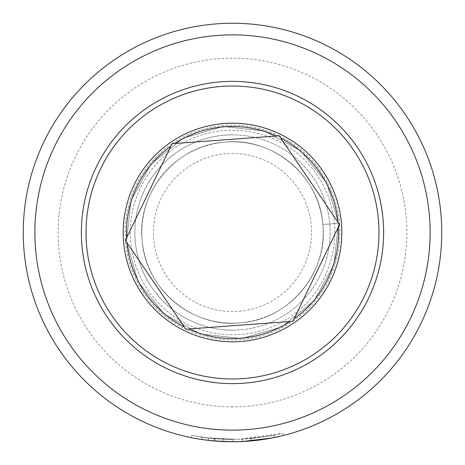 <?xml version="1.0" encoding="UTF-8"?>
<svg xmlns="http://www.w3.org/2000/svg" width="465" height="465" viewBox="0 0 465 465"><rect width="100%" height="100%" fill="white"/><g stroke="black" fill="none" stroke-linecap="round" stroke-linejoin="round"><path stroke-width="0.35" stroke-dasharray="2.33 1.74" d="M232.942 439.425L232.948 441.75L232.942 439.425L208.523 438.03L223.764 439.239L214.597 438.646A206.925 206.925 0 0 1 205.466 437.652C204.577 438.094 233.767 439.977 232.942 439.425L232.948 441.75L232.5 441.75A209.25 209.25 0 0 1 23.25 232.5A209.25 209.25 0 0 1 232.5 23.25A209.25 209.25 0 0 1 441.75 232.5A209.25 209.25 0 0 1 232.5 441.75L214.911 441.012M251.286 438.571C282.284 434.397 280.866 434.513 247.037 438.914C214.586 441.053 186.616 434.484 208.564 438.036L191.76 435.374L205.187 437.617L237.551 439.361L282.941 433.182L271.345 435.746L242.126 439.198A206.925 206.925 0 0 0 251.286 438.571L251.501 440.884L274.478 437.495L274.013 435.217L251.286 438.571L251.501 440.884A209.25 209.25 0 0 1 242.236 441.523L257.72 440.227M266.59 438.954L265.788 439.088M243.16 441.477L248.734 441.122M255.006 440.535L256.145 440.407M258.796 440.093L265.341 439.158M267.555 438.791L268.479 438.635M278.831 436.554L283.511 435.438L282.947 433.182M232.5 334.8A102.3 102.3 0 0 1 130.2 232.5A102.3 102.3 0 0 1 232.5 130.2A102.3 102.3 0 0 1 334.8 232.5A102.3 102.3 0 0 1 232.5 334.8A102.3 102.3 0 0 1 130.2 232.5A102.3 102.3 0 0 1 232.5 130.2A102.3 102.3 0 0 1 334.8 232.5A102.3 102.3 0 0 1 232.5 334.8M232.5 330.15A97.65 97.65 0 0 1 134.85 232.5A97.65 97.65 0 0 1 232.5 134.85A97.65 97.65 0 0 1 330.15 232.5A97.65 97.65 0 0 1 232.5 330.15A97.65 97.65 0 0 1 134.85 232.5A97.65 97.65 0 0 1 232.5 134.85A97.65 97.65 0 0 1 330.15 232.5A97.65 97.65 0 0 1 232.5 330.15A97.65 97.65 0 0 1 134.85 232.5A97.65 97.65 0 0 1 232.5 134.85M232.5 86.025A146.475 146.475 0 0 1 378.975 232.5A146.475 146.475 0 0 1 232.5 378.975A146.475 146.475 0 0 1 86.025 232.5A146.475 146.475 0 0 1 232.5 86.025M232.5 81.375A151.125 151.125 0 0 1 383.625 232.5A151.125 151.125 0 0 1 232.5 383.625A151.125 151.125 0 0 1 81.375 232.5A151.125 151.125 0 0 1 232.5 81.375A151.125 151.125 0 0 1 383.625 232.5A151.125 151.125 0 0 1 232.5 383.625A151.125 151.125 0 0 1 81.375 232.5A151.125 151.125 0 0 1 232.5 81.375A151.125 151.125 0 0 1 383.625 232.5A151.125 151.125 0 0 1 232.5 383.625M196.253 438.588L194.469 438.263M193.312 438.047L192.161 437.827M191.76 435.374L191.307 437.652L201.694 439.472M204.856 439.913L208.698 440.39M210.413 440.582L232.5 441.75L208.256 440.343L202.118 439.53M215.028 438.687L214.83 441L214.005 440.93M213.04 440.843L209.727 440.506M207.809 440.285L205.739 440.029M203.99 439.797L202.461 439.582M208.297 440.343L208.564 438.036L200.816 436.984L200.462 439.28L201.665 439.466M201.868 439.495L203.432 439.721M213.452 440.884L214.394 440.965A209.25 209.25 0 0 1 205.164 439.954L205.466 437.652M223.764 439.239L223.665 441.564L223.764 439.239M214.597 438.646L214.394 440.965M208.523 438.03L208.256 440.343M242.126 439.198L242.236 441.523L242.126 439.198M202.089 437.176L201.746 439.477M245.723 383.044A151.125 151.125 0 0 0 383.044 219.277A151.125 151.125 0 0 0 219.277 81.956A151.125 151.125 0 0 0 81.956 245.723A151.125 151.125 0 0 0 245.723 383.044M245.317 378.411A146.475 146.475 0 0 0 378.411 219.683A146.475 146.475 0 0 0 219.683 86.589A146.475 146.475 0 0 0 86.589 245.317A146.475 146.475 0 0 0 245.317 378.411M240.434 322.826A90.675 90.675 0 0 0 322.826 224.566A90.675 90.675 0 0 0 224.566 142.174A90.675 90.675 0 0 0 142.174 240.434A90.675 90.675 0 0 0 240.434 322.826C288.782 319.856 328.331 272.693 322.826 224.566C319.856 176.218 272.693 136.669 224.566 142.174C176.218 145.144 136.669 192.307 142.174 240.434C145.144 288.782 192.307 328.331 240.434 322.826C288.782 319.856 328.331 272.693 322.826 224.566C319.856 176.218 272.693 136.669 224.566 142.174C176.218 145.144 136.669 192.307 142.174 240.434C145.144 288.782 192.307 328.331 240.434 322.826C288.782 319.856 328.331 272.693 322.826 224.566A90.675 90.675 0 0 0 224.566 142.174C176.218 145.144 136.669 192.307 142.174 240.434C145.144 288.782 192.307 328.331 240.434 322.826C288.782 319.856 328.331 272.693 322.826 224.566C319.856 176.218 272.693 136.669 224.566 142.174C176.218 145.144 136.669 192.307 142.174 240.434C145.144 288.782 192.307 328.331 240.434 322.826C288.782 319.856 328.331 272.693 322.826 224.566C319.856 176.218 272.693 136.669 224.566 142.174C176.218 145.144 136.669 192.307 142.174 240.434C145.144 288.782 192.307 328.331 240.434 322.826C288.782 319.856 328.331 272.693 322.826 224.566C319.856 176.218 272.693 136.669 224.566 142.174C176.218 145.144 136.669 192.307 142.174 240.434C145.144 288.782 192.307 328.331 240.434 322.826C288.782 319.856 328.331 272.693 322.826 224.566C319.856 176.218 272.693 136.669 224.566 142.174C176.218 145.144 136.669 192.307 142.174 240.434C145.144 288.782 192.307 328.331 240.434 322.826C288.782 319.856 328.331 272.693 322.826 224.566C319.856 176.218 272.693 136.669 224.566 142.174C176.218 145.144 136.669 192.307 142.174 240.434C145.144 288.782 192.307 328.331 240.434 322.826C288.782 319.856 328.331 272.693 322.826 224.566C319.856 176.218 272.693 136.669 224.566 142.174C176.218 145.144 136.669 192.307 142.174 240.434C145.144 288.782 192.307 328.331 240.434 322.826C288.782 319.856 328.331 272.693 322.826 224.566C319.856 176.218 272.693 136.669 224.566 142.174C176.218 145.144 136.669 192.307 142.174 240.434C145.144 288.782 192.307 328.331 240.434 322.826C288.782 319.856 328.331 272.693 322.826 224.566C319.856 176.218 272.693 136.669 224.566 142.174C176.218 145.144 136.669 192.307 142.174 240.434C145.144 288.782 192.307 328.331 240.434 322.826C288.782 319.856 328.331 272.693 322.826 224.566C319.856 176.218 272.693 136.669 224.566 142.174C176.218 145.144 136.669 192.307 142.174 240.434C145.144 288.782 192.307 328.331 240.434 322.826C288.782 319.856 328.331 272.693 322.826 224.566C319.856 176.218 272.693 136.669 224.566 142.174C176.218 145.144 136.669 192.307 142.174 240.434C145.144 288.782 192.307 328.331 240.434 322.826C288.782 319.856 328.331 272.693 322.826 224.566C319.856 176.218 272.693 136.669 224.566 142.174C176.218 145.144 136.669 192.307 142.174 240.434C145.144 288.782 192.307 328.331 240.434 322.826C288.782 319.856 328.331 272.693 322.826 224.566C319.856 176.218 272.693 136.669 224.566 142.174C176.218 145.144 136.669 192.307 142.174 240.434C145.144 288.782 192.307 328.331 240.434 322.826C288.782 319.856 328.331 272.693 322.826 224.566C319.856 176.218 272.693 136.669 224.566 142.174C176.218 145.144 136.669 192.307 142.174 240.434C145.144 288.782 192.307 328.331 240.434 322.826C288.782 319.856 328.331 272.693 322.826 224.566C319.856 176.218 272.693 136.669 224.566 142.174C176.218 145.144 136.669 192.307 142.174 240.434C145.144 288.782 192.307 328.331 240.434 322.826C288.782 319.856 328.331 272.693 322.826 224.566C319.856 176.218 272.693 136.669 224.566 142.174C176.218 145.144 136.669 192.307 142.174 240.434C145.144 288.782 192.307 328.331 240.434 322.826C288.782 319.856 328.331 272.693 322.826 224.566C319.856 176.218 272.693 136.669 224.566 142.174C176.218 145.144 136.669 192.307 142.174 240.434C145.144 288.782 192.307 328.331 240.434 322.826C288.782 319.856 328.331 272.693 322.826 224.566C319.856 176.218 272.693 136.669 224.566 142.174C176.218 145.144 136.669 192.307 142.174 240.434C145.144 288.782 192.307 328.331 240.434 322.826C288.782 319.856 328.331 272.693 322.826 224.566C319.856 176.218 272.693 136.669 224.566 142.174C176.218 145.144 136.669 192.307 142.174 240.434C145.144 288.782 192.307 328.331 240.434 322.826C288.782 319.856 328.331 272.693 322.826 224.566C319.856 176.218 272.693 136.669 224.566 142.174C176.218 145.144 136.669 192.307 142.174 240.434C145.144 288.782 192.307 328.331 240.434 322.826C288.782 319.856 328.331 272.693 322.826 224.566C319.856 176.218 272.693 136.669 224.566 142.174C176.218 145.144 136.669 192.307 142.174 240.434C145.144 288.782 192.307 328.331 240.434 322.826C288.782 319.856 328.331 272.693 322.826 224.566C319.856 176.218 272.693 136.669 224.566 142.174C176.218 145.144 136.669 192.307 142.174 240.434C145.144 288.782 192.307 328.331 240.434 322.826C288.782 319.856 328.331 272.693 322.826 224.566C319.856 176.218 272.693 136.669 224.566 142.174C176.218 145.144 136.669 192.307 142.174 240.434C145.144 288.782 192.307 328.331 240.434 322.826C288.782 319.856 328.331 272.693 322.826 224.566C319.856 176.218 272.693 136.669 224.566 142.174C176.218 145.144 136.669 192.307 142.174 240.434C145.144 288.782 192.307 328.331 240.434 322.826C288.782 319.856 328.331 272.693 322.826 224.566C319.856 176.218 272.693 136.669 224.566 142.174C176.218 145.144 136.669 192.307 142.174 240.434C145.144 288.782 192.307 328.331 240.434 322.826C288.782 319.856 328.331 272.693 322.826 224.566C319.856 176.218 272.693 136.669 224.566 142.174C176.218 145.144 136.669 192.307 142.174 240.434C145.144 288.782 192.307 328.331 240.434 322.826C288.782 319.856 328.331 272.693 322.826 224.566C319.856 176.218 272.693 136.669 224.566 142.174C176.218 145.144 136.669 192.307 142.174 240.434C145.144 288.782 192.307 328.331 240.434 322.826C288.782 319.856 328.331 272.693 322.826 224.566C319.856 176.218 272.693 136.669 224.566 142.174C176.218 145.144 136.669 192.307 142.174 240.434C145.144 288.782 192.307 328.331 240.434 322.826C288.782 319.856 328.331 272.693 322.826 224.566C319.856 176.218 272.693 136.669 224.566 142.174A90.675 90.675 0 0 0 142.174 240.434A90.675 90.675 0 0 0 240.434 322.826C288.782 319.856 328.331 272.693 322.826 224.566C319.856 176.218 272.693 136.669 224.566 142.174C176.218 145.144 136.669 192.307 142.174 240.434C145.144 288.782 192.307 328.331 240.434 322.826A90.675 90.675 0 0 0 322.826 224.566C319.856 176.218 272.693 136.669 224.566 142.174C176.218 145.144 136.669 192.307 142.174 240.434C145.144 288.782 192.307 328.331 240.434 322.826M239.417 311.248A79.05 79.05 0 0 0 311.248 225.583A79.05 79.05 0 0 0 225.583 153.752A79.05 79.05 0 0 0 153.752 239.417A79.05 79.05 0 0 0 239.417 311.248M338.497 223.188L322.826 224.566L338.497 223.188L322.826 224.566L338.497 223.188L326.866 183.332L300.867 150.962L264.463 131.008L223.188 126.503L183.332 138.134L150.962 164.133L131.008 200.537L126.503 241.812L138.134 281.668L164.133 314.038L200.537 333.992L241.812 338.497L281.668 326.866L314.038 300.867L333.992 264.463L338.497 223.188L326.866 183.332L300.867 150.962L264.463 131.008L223.188 126.503L183.332 138.134L150.962 164.133L131.008 200.537L126.503 241.812L138.134 281.668L164.133 314.038L200.537 333.992L241.812 338.497L281.668 326.866L314.038 300.867L333.992 264.463L338.497 223.188L326.866 183.332L300.867 150.962L264.463 131.008L223.188 126.503L183.332 138.134L150.962 164.133L131.008 200.537L126.503 241.812L138.134 281.668L164.133 314.038L200.537 333.992L241.812 338.497L281.668 326.866L314.038 300.867L333.992 264.463L338.497 223.188L326.866 183.332L300.867 150.962L264.463 131.008L223.188 126.503L183.332 138.134L150.962 164.133L131.008 200.537L126.503 241.812L138.134 281.668L164.133 314.038L200.537 333.992L241.812 338.497L281.668 326.866L314.038 300.867L333.992 264.463L338.497 223.188L326.866 183.332L300.867 150.962L264.463 131.008L223.188 126.503L183.332 138.134L150.962 164.133L131.008 200.537L126.503 241.812L138.134 281.668L164.133 314.038L200.537 333.992L241.812 338.497L281.668 326.866L314.038 300.867L333.992 264.463L338.497 223.188L326.866 183.332L300.867 150.962L264.463 131.008L223.188 126.503L183.332 138.134L150.962 164.133L131.008 200.537L126.503 241.812L138.134 281.668L164.133 314.038L200.537 333.992L241.812 338.497L281.668 326.866L314.038 300.867L333.992 264.463L338.497 223.188L326.866 183.332L300.867 150.962L264.463 131.008L223.188 126.503L183.332 138.134L150.962 164.133L131.008 200.537L126.503 241.812L138.134 281.668L164.133 314.038L200.537 333.992L241.812 338.497L281.668 326.866L314.038 300.867L333.992 264.463L338.497 223.188L326.866 183.332L300.867 150.962L264.463 131.008L223.188 126.503L183.332 138.134L150.962 164.133L131.008 200.537L126.503 241.812L138.134 281.668L164.133 314.038L200.537 333.992L241.812 338.497L281.668 326.866L314.038 300.867L333.992 264.463L338.497 223.188L326.866 183.332L300.867 150.962L264.463 131.008L223.188 126.503L183.332 138.134L150.962 164.133L131.008 200.537L126.503 241.812L138.134 281.668L164.133 314.038L200.537 333.992L241.812 338.497L281.668 326.866L314.038 300.867L333.992 264.463L338.497 223.188L326.866 183.332L300.867 150.962L264.463 131.008L223.188 126.503L183.332 138.134L150.962 164.133L131.008 200.537L126.503 241.812L138.134 281.668L164.133 314.038L200.537 333.992L241.812 338.497L281.668 326.866L314.038 300.867L333.992 264.463L338.497 223.188L326.866 183.332L300.867 150.962L264.463 131.008L223.188 126.503L183.332 138.134L150.962 164.133L131.008 200.537L126.503 241.812L138.134 281.668L164.133 314.038L200.537 333.992L241.812 338.497L281.668 326.866L314.038 300.867L333.992 264.463L338.497 223.188L326.866 183.332L300.867 150.962L264.463 131.008L223.188 126.503L183.332 138.134L150.962 164.133L131.008 200.537L126.503 241.812L138.134 281.668L164.133 314.038L200.537 333.992L241.812 338.497L281.668 326.866L314.038 300.867L333.992 264.463L338.497 223.188L326.866 183.332L300.867 150.962L264.463 131.008L223.188 126.503L183.332 138.134L150.962 164.133L131.008 200.537L126.503 241.812L138.134 281.668L164.133 314.038L200.537 333.992L241.812 338.497L281.668 326.866L314.038 300.867L333.992 264.463L338.497 223.188L326.866 183.332L300.867 150.962L264.463 131.008L223.188 126.503L183.332 138.134L150.962 164.133L131.008 200.537L126.503 241.812L138.134 281.668L164.133 314.038L200.537 333.992L241.812 338.497L281.668 326.866L314.038 300.867L333.992 264.463L338.497 223.188L326.866 183.332L300.867 150.962L264.463 131.008L223.188 126.503L183.332 138.134L150.962 164.133L131.008 200.537L126.503 241.812L138.134 281.668L164.133 314.038L200.537 333.992L241.812 338.497L281.668 326.866L314.038 300.867L333.992 264.463L338.497 223.188L326.866 183.332L300.867 150.962L264.463 131.008L223.188 126.503L183.332 138.134L150.962 164.133L131.008 200.537L126.503 241.812L138.134 281.668L164.133 314.038L200.537 333.992L241.812 338.497L281.668 326.866L314.038 300.867L333.992 264.463L338.497 223.188L326.866 183.332L300.867 150.962L264.463 131.008L223.188 126.503L183.332 138.134L150.962 164.133L131.008 200.537L126.503 241.812L138.134 281.668L164.133 314.038L200.537 333.992L241.812 338.497L281.668 326.866L314.038 300.867L333.992 264.463L338.497 223.188L326.866 183.332L300.867 150.962L264.463 131.008L223.188 126.503L183.332 138.134L150.962 164.133L131.008 200.537L126.503 241.812L138.134 281.668L164.133 314.038L200.537 333.992L241.812 338.497L281.668 326.866L314.038 300.867L333.992 264.463L338.497 223.188L326.866 183.332L300.867 150.962L264.463 131.008L223.188 126.503L183.332 138.134L150.962 164.133L131.008 200.537L126.503 241.812L138.134 281.668L164.133 314.038L200.537 333.992L241.812 338.497L281.668 326.866L314.038 300.867L333.992 264.463L338.497 223.188L326.866 183.332L300.867 150.962L264.463 131.008L223.188 126.503L183.332 138.134L150.962 164.133L131.008 200.537L126.503 241.812L138.134 281.668L164.133 314.038L200.537 333.992L241.812 338.497L281.668 326.866L314.038 300.867L333.992 264.463L338.497 223.188L326.866 183.332L300.867 150.962L264.463 131.008L223.188 126.503L183.332 138.134L150.962 164.133L131.008 200.537L126.503 241.812L138.134 281.668L164.133 314.038L200.537 333.992L241.812 338.497L281.668 326.866L314.038 300.867L333.992 264.463L338.497 223.188L326.866 183.332L300.867 150.962L264.463 131.008L223.188 126.503L183.332 138.134L150.962 164.133L131.008 200.537L126.503 241.812L138.134 281.668L164.133 314.038L200.537 333.992L241.812 338.497L281.668 326.866L314.038 300.867L333.992 264.463L338.497 223.188L326.866 183.332L300.867 150.962L264.463 131.008L223.188 126.503L183.332 138.134L150.962 164.133L131.008 200.537L126.503 241.812L138.134 281.668L164.133 314.038L200.537 333.992L241.812 338.497L281.668 326.866L314.038 300.867L333.992 264.463L338.497 223.188L326.866 183.332L300.867 150.962L264.463 131.008L223.188 126.503L183.332 138.134L150.962 164.133L131.008 200.537L126.503 241.812L138.134 281.668L164.133 314.038L200.537 333.992L241.812 338.497L281.668 326.866L314.038 300.867L333.992 264.463L338.497 223.188L326.866 183.332L300.867 150.962L264.463 131.008L223.188 126.503L183.332 138.134L150.962 164.133L131.008 200.537L126.503 241.812L138.134 281.668L164.133 314.038L200.537 333.992L241.812 338.497L281.668 326.866L314.038 300.867L333.992 264.463L338.497 223.188L326.866 183.332L300.867 150.962L264.463 131.008L223.188 126.503L183.332 138.134L150.962 164.133L131.008 200.537L126.503 241.812L138.134 281.668L164.133 314.038L200.537 333.992L241.812 338.497L281.668 326.866L314.038 300.867L333.992 264.463L338.497 223.188L326.866 183.332L300.867 150.962L264.463 131.008L223.188 126.503L183.332 138.134L150.962 164.133L131.008 200.537L126.503 241.812L138.134 281.668L164.133 314.038L200.537 333.992L241.812 338.497L281.668 326.866L314.038 300.867L333.992 264.463L338.497 223.188L326.866 183.332L300.867 150.962L264.463 131.008L223.188 126.503L183.332 138.134L150.962 164.133L131.008 200.537L126.503 241.812L138.134 281.668L164.133 314.038L200.537 333.992L241.812 338.497L281.668 326.866L314.038 300.867L333.992 264.463L338.497 223.188L326.866 183.332L300.867 150.962L264.463 131.008L223.188 126.503L183.332 138.134L150.962 164.133L131.008 200.537L126.503 241.812L138.134 281.668L164.133 314.038L200.537 333.992L241.812 338.497L281.668 326.866L314.038 300.867L333.992 264.463L338.497 223.188L326.866 183.332L300.867 150.962L264.463 131.008L223.188 126.503L183.332 138.134L150.962 164.133L131.008 200.537L126.503 241.812L138.134 281.668L164.133 314.038L200.537 333.992L241.812 338.497L281.668 326.866L314.038 300.867L333.992 264.463L338.497 223.188L326.866 183.332L300.867 150.962L264.463 131.008L223.188 126.503L183.332 138.134L150.962 164.133L131.008 200.537L126.503 241.812L138.134 281.668L164.133 314.038L200.537 333.992L241.812 338.497L281.668 326.866L314.038 300.867L333.992 264.463L338.497 223.188L326.866 183.332L300.867 150.962L264.463 131.008L223.188 126.503L183.332 138.134L150.962 164.133L131.008 200.537L126.503 241.812L138.134 281.668L164.133 314.038L200.537 333.992L241.812 338.497L281.668 326.866L314.038 300.867L333.992 264.463L338.497 223.188M185.814 329.197L292.869 321.298A107.374 107.374 0 0 1 185.814 329.197M125.533 241.899A107.374 107.374 0 0 0 185.779 329.179L125.416 240.417A107.374 107.374 0 0 0 125.533 241.899M292.898 321.28A107.374 107.374 0 0 0 339.59 224.618L292.898 321.28M339.584 224.583A107.374 107.374 0 0 0 279.221 135.821L339.584 224.583M279.186 135.803A107.374 107.374 0 0 0 172.131 143.702L279.186 135.803M172.102 143.72A107.374 107.374 0 0 0 125.41 240.382L172.102 143.72M232.5 406.875A174.375 174.375 0 0 1 58.125 232.5A174.375 174.375 0 0 1 232.5 58.125A174.375 174.375 0 0 1 406.875 232.5A174.375 174.375 0 0 1 232.5 406.875"/><path stroke-width="0.7" d="M214.911 441.012L232.5 441.75A209.25 209.25 0 0 1 23.25 232.5A209.25 209.25 0 0 1 232.5 23.25A209.25 209.25 0 0 1 441.75 232.5A209.25 209.25 0 0 1 232.5 441.75L243.16 441.477M274.478 437.495L272.025 437.984M271.787 438.03L266.59 438.954M265.788 439.088L257.982 440.192M283.511 435.438L271.775 438.03L242.236 441.523L232.948 441.75M248.734 441.122L255.006 440.535M256.389 440.384L258.796 440.093M265.341 439.158L267.555 438.791M268.479 438.635L278.831 436.554M232.5 34.875A197.625 197.625 0 0 1 430.125 232.5A197.625 197.625 0 0 1 232.5 430.125A197.625 197.625 0 0 1 34.875 232.5A197.625 197.625 0 0 1 232.5 34.875M200.462 439.28L196.253 438.588M194.469 438.263L193.312 438.047M192.161 437.827L191.307 437.652M201.694 439.472L204.815 439.907M208.698 440.39L210.413 440.582M214.005 440.93L213.04 440.843M209.727 440.506L207.809 440.285M205.739 440.029L203.99 439.797M202.461 439.582L202.118 439.53M203.432 439.721L214.83 441M205.164 439.954L213.452 440.884M279.209 135.803L172.108 143.702L125.405 240.399L185.814 329.197A107.374 107.374 0 0 1 185.779 329.179L292.892 321.298L294.101 318.798L339.595 224.601L279.186 135.803A107.374 107.374 0 0 1 279.221 135.821L279.209 135.803M219.683 86.589A146.475 146.475 0 0 0 86.589 245.317A146.475 146.475 0 0 0 245.317 378.411A146.475 146.475 0 0 0 378.411 219.683A146.475 146.475 0 0 0 219.683 86.589M245.723 383.044A151.125 151.125 0 0 0 383.044 219.277A151.125 151.125 0 0 0 219.277 81.956A151.125 151.125 0 0 0 81.956 245.723A151.125 151.125 0 0 0 245.723 383.044M188.563 328.993A106.026 106.026 0 0 0 290.119 321.501M222.933 123.609A109.316 109.316 0 0 1 341.391 222.933A109.316 109.316 0 0 1 242.067 341.391A109.316 109.316 0 0 1 123.609 242.067A109.316 109.316 0 0 1 222.933 123.609M276.437 136.007A106.026 106.026 0 0 0 174.881 143.499M338.032 222.305A106.026 106.026 0 0 0 280.767 138.099M294.101 318.798A106.026 106.026 0 0 0 338.386 227.1M170.899 146.202A106.026 106.026 0 0 0 126.614 237.9M126.968 242.695A106.026 106.026 0 0 0 184.233 326.901"/></g></svg>
